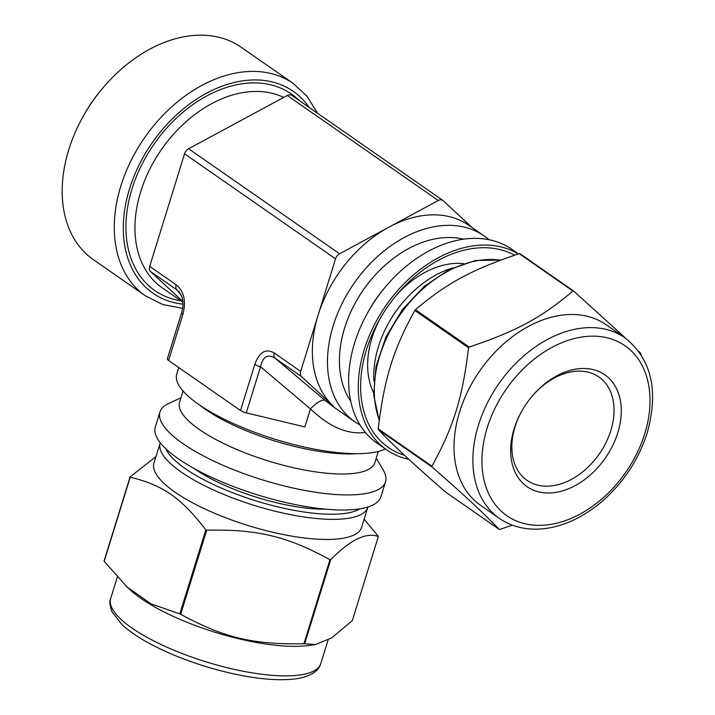 <?xml version="1.0" encoding="UTF-8"?>
<svg xmlns="http://www.w3.org/2000/svg" width="715" height="715" viewBox="0 0 715 715"><rect width="100%" height="100%" fill="white"/><g stroke="black" fill="none" stroke-linecap="round" stroke-linejoin="round"><path stroke-width="1.07" d="M378.333 536.545L352.298 620.638L331.599 637.932L315.422 644.573L304.67 643.768L330.705 559.675C350.368 539.718 366.241 532.005 378.333 536.545A130.443 38.154 17.2 0 0 378.208 536.214L364.105 519.242M155.959 456.626L130.103 476.896L104.068 560.998A130.443 38.154 17.2 0 0 104.193 561.32L130.228 477.227C162.877 485.056 180.779 497.506 205.849 529.824L179.814 613.926L150.963 603.809L127.091 587.024L104.193 561.32M303.929 643.741C253.101 644.742 223.929 637.771 180.68 614.274L206.715 530.181C257.534 529.18 286.715 536.161 329.964 559.648L303.929 643.741A130.443 38.154 17.2 0 0 304.67 643.768M180.958 397.737L168.481 403.591A118.055 34.535 17.2 0 0 159.954 412.001L155.289 427.07A118.055 34.535 17.2 0 0 257.856 494.977A118.055 34.535 17.2 0 0 380.845 496.898L385.51 481.83A118.055 34.535 17.2 0 0 383.222 470.059L376.233 458.19M160.258 442.737L153.948 463.106A108.68 31.791 17.2 0 0 248.373 525.614A108.68 31.791 17.2 0 0 361.584 527.384L367.894 507.007M205.849 529.824A130.443 38.154 17.2 0 0 206.715 530.181M329.964 559.648A130.443 38.154 17.2 0 0 330.705 559.675M179.814 613.926A130.443 38.154 17.2 0 0 180.68 614.274M640.899 354.381L640.926 354.202A130.443 91.752 -55.2 0 0 640.792 353.416L638.835 351.396M625.974 338.553L573.671 291.059L519.957 253.691A130.443 91.752 -55.2 0 0 519.215 253.664L572.929 291.032C541.157 317.853 516.587 331.117 469.174 347.052L415.451 309.693C447.233 282.872 471.793 269.609 519.215 253.664M499.159 529.341L445.445 491.974C412.01 462.739 396.119 447.974 378.324 429.617L432.048 466.984C465.483 496.219 481.374 510.984 499.159 529.341A130.443 91.752 -55.2 0 0 499.535 529.359A130.443 91.752 -55.2 0 0 499.901 529.368L512.289 525.15M468.557 347.812C462.399 398.434 453.721 426.462 431.914 466.198L378.199 428.83C384.357 378.217 393.036 350.189 414.843 310.453L468.557 347.812A130.443 91.752 -55.2 0 1 469.174 347.052M408.891 459.37A118.055 83.038 -55.2 0 1 386.708 449.878A118.055 83.038 -55.2 0 1 384.411 307.79A118.055 83.038 -55.2 0 1 518.321 253.959M404.538 455.33A115.151 80.992 -55.2 0 1 378.861 320.803A115.151 80.992 -55.2 0 1 397.79 293.588A115.151 80.992 -55.2 0 1 514.621 255.184M378.324 429.617A130.443 91.752 -55.2 0 1 378.199 428.83M414.843 310.453A130.443 91.752 -55.2 0 1 415.451 309.693M432.048 466.984A130.443 91.752 -55.2 0 1 431.914 466.198M159.954 412.001A118.055 34.535 17.2 0 0 262.521 479.899A118.055 34.535 17.2 0 0 385.51 481.83M183.049 390.998L179.572 402.214A102.209 29.896 17.2 0 0 268.375 460.996A102.209 29.896 17.2 0 0 374.848 462.659L378.324 451.442M200.155 405.414A102.209 29.896 17.2 0 0 356.052 453.676M127.091 587.024L130.702 590.313A109.976 32.166 17.2 0 0 308.898 645.475L315.422 644.573M193.738 468.28A92.378 27.018 17.2 0 0 325.843 509.169M373.605 392.812A84.424 59.381 -55.2 0 1 380.031 318.711M396.235 295.411A84.424 59.381 -55.2 0 1 463.472 263.612M386.708 449.878L377.082 443.184A118.055 83.038 -55.2 0 1 367.331 313.295A118.055 83.038 -55.2 0 1 386.735 285.392A118.055 83.038 -55.2 0 1 511.904 249.347L518.473 253.905M367.331 313.295L368.44 311.293A102.209 71.893 -55.2 0 1 385.242 287.126L386.735 285.392M350.734 401.285A102.209 71.893 -55.2 0 1 355.605 302.365A102.209 71.893 -55.2 0 1 372.408 278.207A102.209 71.893 -55.2 0 1 463.463 239.221M355.605 302.365L355.972 301.703A97.034 68.256 -55.2 0 1 371.916 278.77L372.408 278.207M499.392 518.402L480.525 505.282A109.976 77.354 -55.2 0 1 479.81 370.826A109.976 77.354 -55.2 0 1 606.106 324.717L624.981 337.838C651.526 359.064 658.917 390.765 647.164 432.959C638.692 459.343 623.972 481.892 602.995 500.598C587.149 514.353 570.364 523.237 552.632 527.259C532.326 531.567 514.577 528.608 499.392 518.402A109.976 77.354 -55.2 0 1 498.686 383.955A109.976 77.354 -55.2 0 1 624.981 337.838M572.929 291.032A130.443 91.752 -55.2 0 1 573.671 291.059M373.882 381.024A92.378 64.976 -55.2 0 1 388.379 323.43A92.378 64.976 -55.2 0 1 403.564 301.596A92.378 64.976 -55.2 0 1 452.515 267.973M388.379 323.43L389.183 321.973A80.858 56.878 -55.2 0 1 402.482 302.865L403.564 301.596M532.389 395.913A62.947 44.276 -55.2 0 1 598.884 376.975A62.947 44.276 -55.2 0 1 606.043 442.487A62.947 44.276 -55.2 0 1 545.143 486.146A62.947 44.276 -55.2 0 1 527 480.319A62.947 44.276 -55.2 0 1 521.628 411.393M546.698 492.975A68.122 47.914 -55.2 0 1 521.441 411.724A68.122 47.914 -55.2 0 1 532.639 395.627A68.122 47.914 -55.2 0 1 620.7 402.545A68.122 47.914 -55.2 0 1 546.698 492.975M335.541 258.812A6.471 4.549 -55.2 0 1 339.589 253.789L188.59 148.765A6.471 4.549 124.8 0 0 184.542 153.797L335.541 258.812L318.112 315.109A113.202 79.633 -55.2 0 1 388.924 227.147L339.589 253.789M188.59 148.765L287.278 95.488L438.268 200.504L388.924 227.147A113.202 79.633 -55.2 0 1 468.933 225.368L484.037 235.87A113.202 79.633 124.8 0 0 354.023 283.337A113.202 79.633 124.8 0 0 354.756 421.743A113.202 79.633 124.8 0 0 360.047 425.005M438.268 200.504A6.471 4.549 -55.2 0 1 442.835 200.406A6.471 4.549 -55.2 0 1 443.193 200.692L472.186 227.629M442.835 200.406L291.845 95.381A6.471 4.549 124.8 0 0 287.278 95.488M181.288 295.232L177.034 289.995A6.471 4.549 -55.2 0 1 176.158 284.784L149.694 266.382A6.471 4.549 124.8 0 0 150.57 271.593L177.034 289.995L179.456 292.229L182.119 297.503C183.398 302.213 183.237 307.253 181.637 312.625L167.355 358.769A6.471 1.895 17.2 0 0 168.606 360.503L182.897 314.35A6.471 1.895 -162.8 0 1 181.637 312.625A6.471 1.895 -162.8 0 1 181.655 312.571M240.526 410.526A6.471 1.895 17.2 0 0 246.264 412.886L260.546 366.741A6.471 1.895 -162.8 0 1 254.817 364.373L240.526 410.526L168.606 360.503M385.349 448.931A113.202 33.113 -162.8 0 1 259.089 433.907A113.202 33.113 -162.8 0 1 176.748 374.142L178.786 367.582M246.264 412.886L304.867 426.9L310.444 408.9A19.403 6.176 130.2 0 1 325.003 400.364L275.105 358.206L301.569 376.608A6.471 4.549 -55.2 0 1 300.684 371.407L274.229 352.995A6.471 4.549 124.8 0 0 275.105 358.206C267.723 353.693 262.87 356.535 260.546 366.741L310.444 408.9C329.356 426.962 347.669 434.809 365.383 432.432M354.756 421.743L334.575 407.711L325.003 400.364L333.476 406.263A113.202 79.633 -55.2 0 1 318.112 315.109L300.684 371.407M293.204 83.441A129.379 91.002 -55.2 0 0 144.618 137.691A129.379 91.002 -55.2 0 0 145.449 295.867L93.361 259.634A129.379 91.002 -55.2 0 1 82.663 117.296L83.575 115.651A116.438 81.903 -55.2 0 1 102.719 88.133L103.934 86.712A129.379 91.002 -55.2 0 1 241.107 47.208L293.204 83.441L307.182 96.436L317.469 113.202M82.663 117.296A129.379 91.002 -55.2 0 1 103.934 86.712M149.694 266.382L184.542 153.797M182.87 301.507L150.57 271.593M488.935 239.695A113.202 79.633 124.8 0 0 484.037 235.87M301.569 376.608L333.476 406.263M320.749 663.681C319.963 666.246 317.111 675.443 296.636 678.714C280.512 680.948 259.947 679.429 234.931 674.147C205.062 667.596 177.749 657.997 153.001 645.35C139.854 638.513 129.487 631.577 121.908 624.535L111.987 611.754C109.726 605.051 109.279 600.68 110.646 598.643A109.976 32.166 17.2 0 0 206.188 661.884A109.976 32.166 17.2 0 0 320.749 663.681L328.069 640.05M160.169 443.014A108.68 31.791 17.2 0 0 254.594 505.514A108.68 31.791 17.2 0 0 367.805 507.293M165.809 448.743A104.801 30.656 17.2 0 0 256.024 500.884A104.801 30.656 17.2 0 0 359.922 508.83M644.76 433.665A103.505 72.805 -55.2 0 1 501.224 511.171A103.505 72.805 -55.2 0 1 551.917 347.41A103.505 72.805 -55.2 0 1 644.76 433.665M379.272 419.937A108.68 76.442 -55.2 0 1 403.528 309.988A108.68 76.442 -55.2 0 1 500.482 260.197M182.897 314.35C186.302 301.185 184.059 291.327 176.158 284.784M274.229 352.995C265.792 348.169 259.322 351.968 254.817 364.373M180.877 300.809A119.673 84.182 -55.2 0 1 147.236 154.735A119.673 84.182 -55.2 0 1 299.281 100.556M182.924 302.231L162.234 287.841A113.202 79.633 -55.2 0 1 157.944 154.78A113.202 79.633 -55.2 0 1 283.694 97.419M182.977 304.17A122.909 86.452 -55.2 0 1 148.488 148.363A122.909 86.452 -55.2 0 1 309.139 107.411M110.646 598.643L117.278 577.202M379.191 420.599L373.704 394.993L376.036 366.294L385.903 336.962L402.447 309.524L424.209 286.366L449.306 269.528L475.591 260.475L500.849 260.063M145.449 295.867L162.877 304.581L182.638 308.317"/></g></svg>
